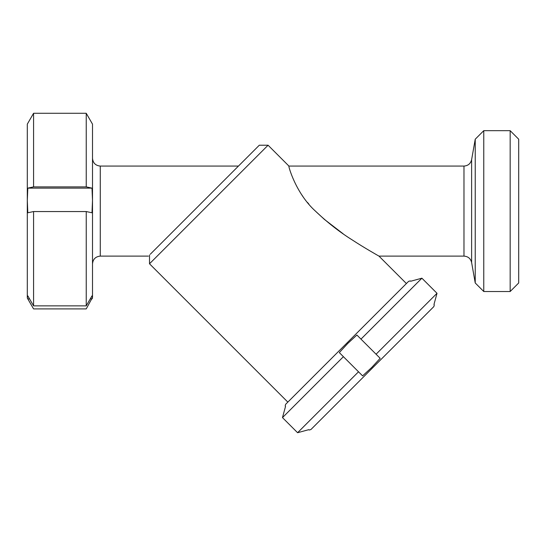 <?xml version="1.0" encoding="UTF-8"?>
<svg xmlns="http://www.w3.org/2000/svg" width="546" height="546" viewBox="0 0 546 546"><rect width="100%" height="100%" fill="white"/><g stroke="black" fill="none" stroke-linecap="round" stroke-linejoin="round"><path stroke-width="0.82" d="M150.266 254.252C147.789 256.729 147.789 256.729 150.266 254.252L259.295 145.222L268.079 145.222L149.508 263.786L287.838 402.115M475.232 282.971L475.232 139.21L471.621 159.65L471.621 262.53L475.232 282.971L483.77 291.516L483.77 130.671L510.162 130.671L510.162 291.516L518.7 282.971L518.7 139.21L510.162 130.671M285.176 406.04L285.64 404.306L408.599 281.354L410.326 280.89M356.893 335.032L347.754 343.461L339.325 352.6L362.599 375.873L371.737 367.444L380.166 358.312L376.078 354.224L437.012 293.298L433.961 304.518L437.012 293.298L421.901 278.194L410.681 281.245L421.901 278.194L360.974 339.121L356.893 335.032M309.159 430.023L310.892 429.559L372.372 368.079L433.845 306.599L434.309 304.873M315.397 211.09C295.632 193.304 288.049 165.22 288.923 166.066C288.042 165.083 295.502 193.154 315.397 211.09C327.327 222.447 339.66 232.091 352.402 240.042C364.011 247.666 378.364 255.774 378.972 256.115C378.323 255.746 364.086 247.707 352.402 240.042C339.68 232.111 327.347 222.461 315.397 211.09L324.317 219.335M324.413 219.417L343.147 233.804M301.542 194.533L302.934 196.533M307.48 202.43L308.824 204.02M343.407 356.681L282.48 417.608L285.531 406.395L282.48 417.608L297.59 432.719L308.804 429.668L297.59 432.719L358.517 371.792M376.078 354.224L360.974 339.121M86.234 113.281L86.234 186.889L92.001 188.124L92.506 200.45L92.506 124.147L86.234 113.281L33.572 113.281L27.3 124.147L27.3 200.45L27.812 188.124L33.572 186.889L33.572 113.281M86.234 186.889L33.572 186.889M86.234 211.548L86.234 305.862L92.001 295.864L92.506 297.379L92.506 200.45L92.001 212.776L86.234 211.548L33.572 211.548L27.812 212.776L27.3 200.45L27.3 297.379L27.812 295.864L33.572 305.862L33.572 211.548M86.234 305.862L33.572 305.862M92.506 297.379L86.234 308.899L33.572 308.899L27.3 298.034M92.506 298.034L92.001 298.901L90.247 298.901M29.559 298.901L27.812 298.901L27.3 297.379M92.001 188.124L27.812 188.124M148.403 256.115L100.273 256.115L100.273 166.066C95.557 165.609 92.97 163.022 92.506 158.306M471.621 262.53C470.625 258.545 468.072 256.408 463.977 256.115L463.977 166.066L288.923 166.066L268.079 145.222M238.445 166.066L100.273 166.066M100.273 256.115C95.557 256.572 92.97 259.166 92.506 263.875M475.232 139.21L483.77 130.671M463.977 256.115L378.972 256.115L406.401 283.545M149.508 255.002L149.508 263.786M471.621 159.65C470.625 163.636 468.072 165.772 463.977 166.066M483.77 291.516L510.162 291.516"/></g></svg>
